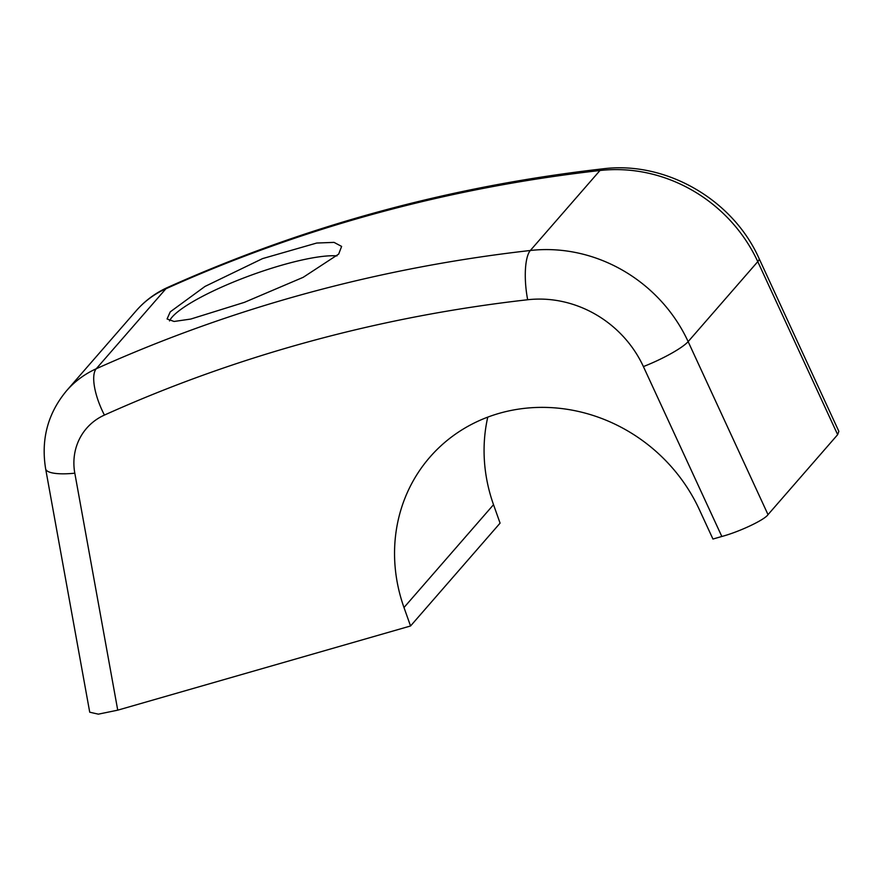 <?xml version="1.0" encoding="UTF-8"?>
<svg xmlns="http://www.w3.org/2000/svg" width="883" height="883" viewBox="0 0 883 883"><rect width="100%" height="100%" fill="white"/><g stroke="black" fill="none" stroke-linecap="round" stroke-linejoin="round"><path stroke-width="1.32" d="M338.675 254.094L341.622 246.412L334.05 242.383L316.721 243.035L262.571 258.598L204.977 286.445L170.242 311.854L167.075 318.962L174.083 321.467L190.75 319.061L244.414 302.35L303.178 277.328L338.675 254.094M336.975 255.882A94.415 18.477 -20 0 0 248.719 276.081A94.415 18.477 -20 0 0 172.13 317.063A94.415 18.477 -20 0 0 169.525 320.926M759.071 258.509A39.757 6.623 155.2 0 1 757.78 261.633A149.084 137.836 -139 0 0 599.965 170.507A1590.184 1470.206 -139 0 0 165.883 288.785A99.382 91.887 -139 0 0 136.236 310.728C145.011 300.706 155.496 292.924 167.704 287.405C305.088 225.761 450.12 186.236 602.78 168.841C665.727 160.761 732.868 199.492 759.071 258.509L838.85 431.334L837.658 434.657L757.78 261.633L688.144 341.622L768.022 514.634L837.658 434.657M768.022 514.634C764.722 519.822 739.314 531.842 721.83 536.478L643.398 366.577A109.326 101.081 -139 0 0 527.67 299.745A1550.438 1433.451 -139 0 0 104.426 415.076A59.636 55.132 -139 0 0 74.812 473.189L117.737 710.164L410.551 625.981L500.076 523.144L493.52 504.69L403.995 607.526L410.551 625.981M403.995 607.526A165.264 152.792 -139 0 1 429.911 457.129A165.264 152.792 -139 0 1 699.248 509.381L712.945 539.038L721.83 536.478M117.737 710.164L98.333 714.159L89.724 712.206L45.64 468.84A39.757 9.923 -10.3 0 0 74.812 473.189M487.769 417.107A165.264 152.792 -139 0 0 493.52 504.69M167.704 287.405A39.757 13.94 65.8 0 0 165.883 288.785L96.247 368.763A1590.184 1470.206 41 0 1 530.341 250.485A149.084 137.836 41 0 1 688.144 341.622A39.757 6.623 155.2 0 1 643.398 366.577M136.236 310.728L66.611 390.705A99.382 91.887 41 0 1 96.247 368.763A39.757 13.94 65.8 0 0 104.426 415.076M602.78 168.841A39.757 11.556 83.5 0 0 599.965 170.507L530.341 250.485A39.757 11.556 83.5 0 0 527.67 299.745M45.64 468.84C40.85 439.315 47.837 413.266 66.611 390.705"/></g></svg>
